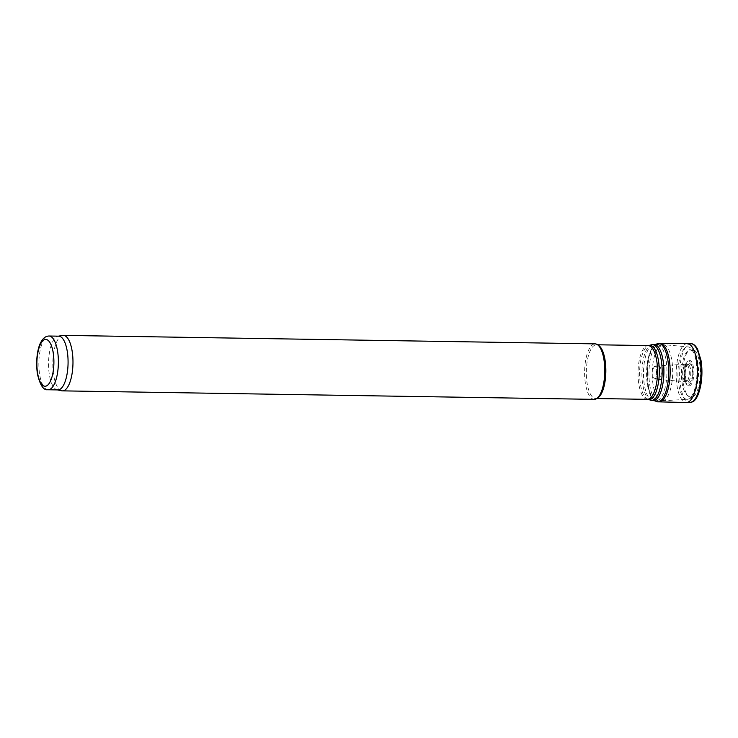 <?xml version="1.0" encoding="UTF-8"?>
<svg xmlns="http://www.w3.org/2000/svg" width="738" height="738" viewBox="0 0 738 738"><rect width="100%" height="100%" fill="white"/><g stroke="black" fill="none" stroke-linecap="round" stroke-linejoin="round"><path stroke-width="0.55" stroke-dasharray="3.69 2.77" d="M57.878 389.922A26.882 9.76 90.9 0 1 57.61 389.913A26.882 9.76 90.9 0 1 57.213 389.849A26.882 9.76 90.9 0 1 48.551 362.893A26.882 9.76 90.9 0 1 58.071 336.224A26.882 9.76 90.9 0 1 58.745 336.168M61.761 390.789A27.749 10.074 90.9 0 1 52.822 362.958A27.749 10.074 90.9 0 1 62.638 335.43M594.247 399.359A27.749 10.074 90.9 0 1 593.961 399.341A27.749 10.074 90.9 0 1 584.616 371.066A27.749 10.074 90.9 0 1 595.132 343.871M597.863 397.865A26.882 9.76 90.9 0 1 595.658 398.52A26.882 9.76 90.9 0 1 595.381 398.502A26.882 9.76 90.9 0 1 586.332 371.103A26.882 9.76 90.9 0 1 596.516 344.766A26.882 9.76 90.9 0 1 598.702 345.485M661.746 400.771A28.09 10.203 90.9 0 1 652.291 372.146A28.09 10.203 90.9 0 1 662.936 344.609A28.09 10.203 90.9 0 1 663.213 344.628A28.09 10.203 90.9 0 1 672.687 372.865A28.09 10.203 90.9 0 1 662.309 400.78A28.09 10.203 90.9 0 1 662.032 400.789A28.09 10.203 90.9 0 1 661.746 400.771M688.074 385.245A12.14 4.41 90.9 0 1 684.735 366.694A12.14 4.41 90.9 0 1 692.364 367.404A12.14 4.41 90.9 0 1 688.074 385.245M692.512 349.037A24.206 8.791 -89.1 0 0 692.115 348.973A24.206 8.791 -89.1 0 0 683.259 382.662A24.206 8.791 -89.1 0 0 697.807 389.304A24.206 8.791 -89.1 0 0 694.338 349.987A24.206 8.791 -89.1 0 0 692.512 349.037M687.226 343.65A29.446 10.692 -89.1 0 0 676.146 372.921A29.446 10.692 -89.1 0 0 686.285 402.524M660.04 343.447L660.058 343.447A29.216 10.609 -89.1 0 0 648.942 372.487A29.216 10.609 -89.1 0 0 659.099 401.859L659.126 401.859M691.921 362.413A12.767 4.64 -89.1 0 0 689.578 360.365A12.767 4.64 -89.1 0 0 684.772 377.017A12.767 4.64 -89.1 0 0 691.921 383.271A12.767 4.64 -89.1 0 0 691.921 362.413M47.915 389.756A26.882 9.76 90.9 0 1 38.865 362.358A26.882 9.76 90.9 0 1 49.049 336.021M647.346 399.341A26.882 9.76 90.9 0 1 647.069 399.323A26.882 9.76 90.9 0 1 638.029 371.934A26.882 9.76 90.9 0 1 648.204 345.587M647.992 399.442A27.112 9.843 90.9 0 1 639.606 372.339A27.112 9.843 90.9 0 1 648.85 345.513M650.529 400.217A27.86 10.12 90.9 0 1 641.912 372.376A27.86 10.12 90.9 0 1 651.414 344.812M652.964 400.633A28.09 10.203 90.9 0 1 643.508 371.998A28.09 10.203 90.9 0 1 654.145 344.471L662.936 344.609M686.755 399.304A26.217 9.52 90.9 0 1 677.936 372.22A26.217 9.52 90.9 0 1 688.12 346.897A26.217 9.52 90.9 0 1 696.958 373.253A26.217 9.52 90.9 0 1 687.281 399.313A26.217 9.52 90.9 0 1 686.755 399.304M689.218 396.186A23.062 8.376 90.9 0 1 682.881 360.937A23.062 8.376 90.9 0 1 697.364 362.293A23.062 8.376 90.9 0 1 689.218 396.186M690.75 343.668A29.483 10.701 -89.1 0 0 679.624 372.976A29.483 10.701 -89.1 0 0 689.809 402.625M658.637 343.401A29.243 10.618 -89.1 0 0 647.475 372.459A29.243 10.618 -89.1 0 0 657.696 401.869M657.512 344.609A28.026 10.175 -89.1 0 0 647.613 385.789A28.026 10.175 -89.1 0 0 665.206 387.432A28.026 10.175 -89.1 0 0 657.512 344.609M655.861 366.149A6.568 2.38 -89.1 0 0 655.473 366.03A6.568 2.38 -89.1 0 0 655.399 366.02A6.568 2.38 -89.1 0 0 652.918 372.552A6.568 2.38 -89.1 0 0 655.196 379.147A6.568 2.38 -89.1 0 0 657.669 373.262A6.568 2.38 -89.1 0 0 655.861 366.149M659.569 366.297A6.614 2.408 -89.1 0 0 658.969 366.03A6.614 2.408 -89.1 0 0 658.886 366.02A6.614 2.408 -89.1 0 0 658.877 366.02A6.614 2.408 -89.1 0 0 656.396 372.607A6.614 2.408 -89.1 0 0 658.665 379.258A6.614 2.408 -89.1 0 0 658.674 379.258A6.614 2.408 -89.1 0 0 661.165 373.64A6.614 2.408 -89.1 0 0 659.569 366.297M688.545 367.155A8.819 3.201 -89.1 0 0 686.322 364.268A8.819 3.201 -89.1 0 0 686.1 364.268A8.819 3.201 -89.1 0 0 686.091 364.268A8.819 3.201 -89.1 0 0 682.89 373.022A8.819 3.201 -89.1 0 0 685.814 381.887A8.819 3.201 -89.1 0 0 685.823 381.887A8.819 3.201 -89.1 0 0 688.932 376.832A8.819 3.201 -89.1 0 0 688.545 367.155M690.085 367.22A8.976 3.256 -89.1 0 0 687.779 364.129A8.976 3.256 -89.1 0 0 687.558 364.129A8.976 3.256 -89.1 0 0 684.283 373.05A8.976 3.256 -89.1 0 0 687.272 382.072A8.976 3.256 -89.1 0 0 690.427 377.017A8.976 3.256 -89.1 0 0 690.085 367.22M691.488 366.03A9.945 3.616 -89.1 0 0 689.117 363.179A9.945 3.616 -89.1 0 0 685.316 375.504A9.945 3.616 -89.1 0 0 690.528 381.767A9.945 3.616 -89.1 0 0 691.488 366.03M595.658 398.52L596.765 398.538M596.516 344.766L597.632 344.784M653.25 400.651L662.032 400.789M662.309 400.78L687.281 399.313C690.823 398.704 694.412 397.155 697.428 384.277C699.882 371.26 697.927 357.829 694.799 352.45C692.834 348.889 690.602 347.035 688.12 346.897L663.213 344.628M655.169 344.489L651.47 348.926L647.918 359.424L647.014 382.063L650.787 396.241L654.274 400.669M655.289 366.002L687.742 364.083C687.724 365.301 687.576 360.965 685.427 370.531C684.596 378.225 687.438 382.976 687.143 381.823L655.076 379.166L656.008 377.625C657.06 371.814 656.958 368.105 655.704 366.509L655.289 366.002"/><path stroke-width="1.11" d="M49.049 336.021C45.885 336.058 43.238 337.967 41.125 341.768C37.97 346.675 35.267 360.116 37.5 374.24C40.147 385.236 43.542 390.402 47.684 389.738L48.191 389.765A26.882 9.76 90.9 0 0 58.376 363.05A26.882 9.76 90.9 0 0 49.049 336.021L58.745 336.168A26.882 9.76 90.9 0 1 68.071 363.207A26.882 9.76 90.9 0 1 57.878 389.922L48.191 389.765A26.882 9.76 90.9 0 1 47.915 389.756M58.403 336.168L62.638 335.43A27.749 10.074 90.9 0 1 63.339 335.375A27.749 10.074 90.9 0 1 72.97 363.281A27.749 10.074 90.9 0 1 62.453 390.863A27.749 10.074 90.9 0 1 62.167 390.854A27.749 10.074 90.9 0 1 61.761 390.789L57.546 389.922M63.339 335.375L595.132 343.871A27.749 10.074 90.9 0 1 597.383 344.618A27.749 10.074 90.9 0 1 604.763 371.777A27.749 10.074 90.9 0 1 596.525 398.686A27.749 10.074 90.9 0 1 594.247 399.359L62.453 390.863M597.383 344.618L598.702 345.485A26.882 9.76 90.9 0 1 605.843 371.795A26.882 9.76 90.9 0 1 597.863 397.865L596.525 398.686M687.604 343.668A29.446 10.692 -89.1 0 0 687.272 343.65A29.446 10.692 -89.1 0 0 687.226 343.65L660.04 343.447A29.216 10.609 -89.1 0 1 660.086 343.447A29.216 10.609 -89.1 0 1 660.316 343.465A29.216 10.609 -89.1 0 1 660.399 343.474A29.216 10.609 -89.1 0 1 670.15 373.262A29.216 10.609 -89.1 0 1 659.154 401.859A29.216 10.609 -89.1 0 1 659.099 401.859L686.285 402.524A29.446 10.692 -89.1 0 0 686.331 402.524A29.446 10.692 -89.1 0 0 697.438 376.057A29.446 10.692 -89.1 0 0 689.292 344.194A29.446 10.692 -89.1 0 0 687.604 343.668M44.778 386.242A23.413 8.505 90.9 0 1 38.339 350.458A23.413 8.505 90.9 0 1 53.044 351.832A23.413 8.505 90.9 0 1 44.778 386.242M597.632 344.784L648.204 345.587A26.882 9.76 90.9 0 1 657.54 372.625A26.882 9.76 90.9 0 1 647.346 399.341L653.25 400.651A28.09 10.203 90.9 0 1 652.964 400.633M648.204 345.587L648.85 345.513A27.112 9.843 90.9 0 1 659.302 371.611A27.112 9.843 90.9 0 1 648.739 399.59A27.112 9.843 90.9 0 1 647.992 399.442M648.85 345.513L651.414 344.812A27.86 10.12 90.9 0 1 662.152 371.629A27.86 10.12 90.9 0 1 651.294 400.374A27.86 10.12 90.9 0 1 650.529 400.217M651.414 344.812L654.145 344.471A28.09 10.203 90.9 0 1 663.896 372.727A28.09 10.203 90.9 0 1 653.25 400.651M691.1 343.687A29.483 10.701 -89.1 0 0 690.75 343.668L691.229 343.696C693.471 343.788 695.593 345.615 697.585 349.185L700.971 360.19C702.198 367.745 702.244 375.467 701.1 383.354C698.941 395.955 695.353 400.208 693.535 401.324L689.809 402.625A29.483 10.701 -89.1 0 0 701.017 374.101A29.483 10.701 -89.1 0 0 691.322 343.714A29.483 10.701 -89.1 0 0 691.1 343.687M654.274 400.669L657.696 401.869A29.243 10.618 -89.1 0 0 668.702 373.179A29.243 10.618 -89.1 0 0 658.914 343.419A29.243 10.618 -89.1 0 0 658.859 343.41A29.243 10.618 -89.1 0 0 658.637 343.401L660.086 343.447M596.765 398.538L647.346 399.341M687.272 343.65L690.75 343.668M686.331 402.524L689.809 402.625M657.696 401.869L659.154 401.859M658.637 343.401L655.169 344.489"/></g></svg>
